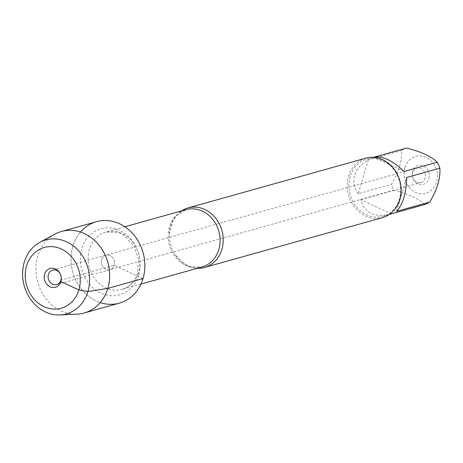 <?xml version="1.0" encoding="UTF-8"?>
<svg xmlns="http://www.w3.org/2000/svg" width="463" height="463" viewBox="0 0 463 463"><rect width="100%" height="100%" fill="white"/><g stroke="black" fill="none" stroke-linecap="round" stroke-linejoin="round"><path stroke-width="0.35" stroke-dasharray="2.31 1.74" d="M412.614 172.52A7.53 6.488 -105.6 0 0 412.325 175.668A7.53 6.488 -105.6 0 0 413.129 178.544A7.53 6.488 -105.6 0 0 420.884 182.642A7.53 6.488 -105.6 0 0 425.098 173.642A7.53 6.488 -105.6 0 0 416.822 168.138A7.53 6.488 -105.6 0 0 412.614 172.52M101.704 259.54A7.53 6.488 74.4 0 1 105.911 255.159A7.53 6.488 74.4 0 1 112.596 257.573A7.53 6.488 74.4 0 1 114.182 265.282A7.53 6.488 74.4 0 1 109.974 269.663A7.53 6.488 74.4 0 1 103.29 267.249A7.53 6.488 74.4 0 1 101.704 259.54A7.53 6.488 -105.6 0 0 103.29 267.249A7.53 6.488 -105.6 0 0 109.974 269.663A7.53 6.488 -105.6 0 0 114.193 260.663A7.53 6.488 -105.6 0 0 105.911 255.159A7.53 6.488 -105.6 0 0 101.704 259.54M197.423 268.268A30.888 26.611 74.4 0 1 175.055 254.633A30.888 26.611 74.4 0 1 169.342 234.22A30.888 26.611 74.4 0 1 170.673 225.909A30.888 26.611 74.4 0 1 181.38 210.954M80.487 232.061A42.318 36.461 -105.6 0 0 100.228 302.605M365.863 158.149A30.888 26.611 -105.6 0 0 348.558 195.068A30.888 26.611 -105.6 0 0 382.513 217.639M428.877 178.591A9.787 8.432 -105.6 0 0 423.431 165.904A9.787 8.432 -105.6 0 0 412.655 171.125A9.787 8.432 -105.6 0 0 412.278 175.217A9.787 8.432 -105.6 0 0 413.326 178.955A9.787 8.432 -105.6 0 0 421.602 184.552A9.787 8.432 -105.6 0 0 428.877 178.591M404.928 167.571A19.11 16.465 74.4 0 1 430.92 160.783A19.11 16.465 74.4 0 1 429.878 191.462A19.11 16.465 74.4 0 1 410.606 188.933A19.11 16.465 74.4 0 1 404.928 167.571M404.118 171.472L373.415 157.345L374.081 157.131M374.787 156.963L373.415 157.345M396.594 211.342L406.693 177.474M390.066 214.242C374.029 217.795 364.271 212.945 360.793 199.686L391.495 213.813M360.793 199.686L393.949 190.403A29.649 25.552 74.4 0 1 391.374 184.401C398.822 171.964 402.191 160.678 401.473 150.533A29.649 25.552 74.4 0 1 406.572 148.067M424.652 204.53C418.506 198.679 408.273 193.974 393.949 190.403M358.217 193.684C354.091 187.671 352.922 181.496 354.704 175.159C356.684 168.862 361.221 163.746 368.311 159.816L358.217 193.684L391.374 184.401M368.311 159.816L401.473 150.533M350.219 176.415A29.649 25.552 -105.6 0 0 356.464 206.782A29.649 25.552 -105.6 0 0 382.785 216.279A29.649 25.552 -105.6 0 0 399.366 199.032A29.649 25.552 -105.6 0 0 393.116 168.665A29.649 25.552 -105.6 0 0 366.8 159.168A29.649 25.552 -105.6 0 0 350.219 176.415M61.197 277.262A7.53 6.488 -105.6 0 0 61.18 277.053A7.53 6.488 -105.6 0 0 60.375 274.177A7.53 6.488 -105.6 0 0 60.277 273.986M54.75 234.197A42.318 36.461 -105.6 0 0 37.7 256.12A42.318 36.461 -105.6 0 0 77.124 314.14M96.535 221.661A42.318 36.461 -105.6 0 0 72.876 246.275A42.318 36.461 -105.6 0 0 81.789 289.612A42.318 36.461 -105.6 0 0 119.35 303.161M143.009 278.547L114.182 265.282L61.174 280.121M169.342 234.22L173.023 220.382L176.241 215.868L186.109 209.629A29.759 25.639 -105.6 0 0 169.441 245.199A29.759 25.639 -105.6 0 0 202.152 266.943L190.478 266.74L185.385 264.547L175.055 254.633M138.697 272.053A29.759 25.639 74.4 0 1 122.058 289.363A29.759 25.639 74.4 0 1 89.342 267.614A29.759 25.639 74.4 0 1 106.015 232.05A29.759 25.639 74.4 0 1 132.43 241.576A29.759 25.639 74.4 0 1 138.697 272.053M138.616 274.848A34.274 29.534 -105.6 0 0 104.1 228.103A34.274 29.534 -105.6 0 0 87.918 282.378A34.274 29.534 -105.6 0 0 138.616 274.848M56.683 284.577L420.884 182.642M52.62 270.074L416.822 168.138M124.883 226.766L106.015 232.05L118.048 232.362L123.239 234.712L134.056 245.894L138.564 259.28L137.528 272.915C134.571 281.736 129.414 287.216 122.058 289.363L140.926 284.079M382.785 216.279L389.354 214.438M366.8 159.168L373.369 157.327M413.129 178.544L413.326 178.955M412.325 175.668L412.278 175.217M60.375 274.177L60.178 273.766M61.18 277.053L61.22 277.505"/><path stroke-width="0.69" d="M181.38 210.954A30.888 26.611 74.4 0 1 187.943 207.945A30.888 26.611 74.4 0 1 215.359 217.836A30.888 26.611 74.4 0 1 221.87 249.47A30.888 26.611 74.4 0 1 204.594 267.435A30.888 26.611 74.4 0 1 197.423 268.268M100.228 302.605A42.318 36.461 -105.6 0 0 143.009 278.547A42.318 36.461 -105.6 0 0 126.445 227.871A42.318 36.461 -105.6 0 0 80.487 232.061M204.594 267.435L382.513 217.639A30.888 26.611 -105.6 0 0 399.783 199.669A30.888 26.611 -105.6 0 0 393.278 168.04A30.888 26.611 -105.6 0 0 365.863 158.149L187.943 207.945M373.369 157.327L374.081 157.131C382.496 155.713 392.502 160.493 404.118 171.472L437.275 162.195A29.649 25.552 74.4 0 1 439.85 168.191C440.568 178.336 437.199 189.627 429.751 202.065A29.649 25.552 74.4 0 1 424.652 204.53L389.354 214.438M374.787 156.963L406.572 148.067C420.89 151.632 431.128 156.344 437.275 162.195M439.85 168.191L406.693 177.474C406.242 193.21 402.874 204.501 396.594 211.342L429.751 202.065M60.277 273.986A7.53 6.488 -105.6 0 0 52.62 270.074A7.53 6.488 -105.6 0 0 48.412 274.455A7.53 6.488 -105.6 0 0 49.998 282.17A7.53 6.488 -105.6 0 0 56.683 284.577A7.53 6.488 -105.6 0 0 60.89 280.196A7.53 6.488 -105.6 0 0 61.197 277.262M44.627 274.131A9.787 8.432 -105.6 0 0 51.873 287.401A9.787 8.432 -105.6 0 0 61.22 277.505A9.787 8.432 -105.6 0 0 60.178 273.766A9.787 8.432 -105.6 0 0 51.902 268.17A9.787 8.432 -105.6 0 0 44.627 274.131M26.594 265.831A31.548 27.184 -105.6 0 0 58.367 308.856A31.548 27.184 -105.6 0 0 73.258 258.898A31.548 27.184 -105.6 0 0 26.594 265.831M60.04 314.933L77.124 314.14A42.318 36.461 -105.6 0 0 84.173 313.005A42.318 36.461 -105.6 0 0 107.879 262.428A42.318 36.461 -105.6 0 0 61.365 231.506A42.318 36.461 -105.6 0 0 54.75 234.197L39.731 242.386A38.4 33.087 74.4 0 1 87.953 268.008A38.4 33.087 74.4 0 1 60.04 314.933A38.4 33.087 74.4 0 1 24.261 262.278A38.4 33.087 74.4 0 1 39.731 242.386M84.173 313.005L119.35 303.161A42.318 36.461 -105.6 0 0 143.055 252.584A42.318 36.461 -105.6 0 0 96.535 221.661L61.365 231.506M61.174 280.121L60.85 281.597L78.884 289.896L87.912 291.568L107.838 288.391L143.009 278.547M140.926 284.079L202.152 266.943A29.759 25.639 -105.6 0 0 218.791 249.638A29.759 25.639 -105.6 0 0 212.523 219.161A29.759 25.639 -105.6 0 0 186.109 209.629L124.883 226.766"/></g></svg>
